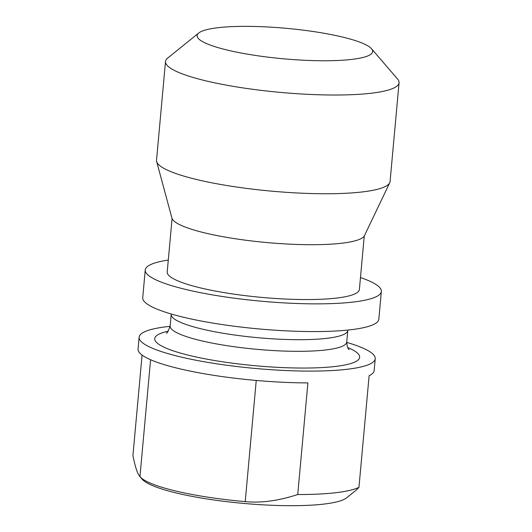 <?xml version="1.0" encoding="UTF-8"?>
<svg xmlns="http://www.w3.org/2000/svg" width="532" height="532" viewBox="0 0 532 532"><rect width="100%" height="100%" fill="white"/><g stroke="black" fill="none" stroke-linecap="round" stroke-linejoin="round"><path stroke-width="0.8" d="M168.292 260.068A118.536 20.582 5.2 0 0 145.249 269.977L142.729 297.687A118.536 20.582 5.2 0 0 219.131 324.094A118.536 20.582 5.2 0 0 350.681 329.76A118.536 20.582 5.2 0 0 378.831 319.18L381.351 291.463A118.536 20.582 5.2 0 0 360.477 277.558M145.249 269.977A118.536 20.582 5.2 0 0 221.658 296.384A118.536 20.582 5.2 0 0 353.201 302.05A118.536 20.582 5.2 0 0 381.351 291.463M297.734 494.521C278.482 500.805 260.979 503.179 245.219 501.629A106.686 18.527 -174.8 0 1 140.016 476.738L142.137 479.206A104.312 18.115 5.2 0 0 216.783 500.386A104.312 18.115 5.2 0 0 323.795 504.097A104.312 18.115 5.2 0 0 346.645 497.812L356.54 489.832L358.96 487.332A118.536 20.582 -174.8 0 1 335.852 492.705A118.536 20.582 -174.8 0 1 297.734 494.521L307.895 382.914A118.536 20.582 5.2 0 1 138.061 349.025L139.131 337.215A118.536 20.582 5.2 0 0 215.533 363.622A118.536 20.582 5.2 0 0 347.083 369.288A118.536 20.582 5.2 0 0 375.233 358.701A118.536 20.582 5.2 0 0 346.724 342.395M170.114 326.322A118.536 20.582 5.2 0 0 139.131 337.215M358.96 487.332L369.115 375.725A118.536 20.582 5.2 0 0 374.156 370.518L375.233 358.701M140.016 476.738A106.686 18.527 -174.8 0 1 139.949 476.659C137.462 473.872 135.128 466.797 132.94 455.425L142.077 355.063M156.647 161.555L171.929 218.107A96.871 16.818 5.2 0 0 237.186 239.034A96.871 16.818 5.2 0 0 341.77 243.224A96.871 16.818 5.2 0 0 364.473 235.629L389.717 182.762A117.259 20.362 -174.8 0 1 362.232 191.952A117.259 20.362 -174.8 0 1 235.629 186.885A117.259 20.362 -174.8 0 1 156.647 161.555A117.259 20.362 -174.8 0 1 156.528 160.232L165.512 61.499A117.259 20.362 5.2 0 0 241.089 87.62A117.259 20.362 5.2 0 0 371.216 93.226A117.259 20.362 5.2 0 0 399.06 82.759A117.259 20.362 5.2 0 0 397.557 79.015L371.516 48.731A88.126 15.302 -174.8 0 1 283.496 58.799A88.126 15.302 -174.8 0 1 198.742 33.011A88.126 15.302 -174.8 0 1 218.047 27.704A88.126 15.302 -174.8 0 1 308.454 30.836A88.126 15.302 -174.8 0 1 371.516 48.731M399.06 82.759L390.076 181.485A117.259 20.362 -174.8 0 1 389.717 182.762M198.742 33.011L167.666 58.094A117.259 20.362 5.2 0 0 165.512 61.499M172.075 218.532L167.208 271.972A96.492 16.758 5.2 0 0 229.398 293.465A96.492 16.758 5.2 0 0 336.483 298.08A96.492 16.758 5.2 0 0 359.393 289.461L364.254 236.022M139.949 476.659L150.589 359.732M245.219 501.629L256.244 380.453M171.238 314L171.211 314.346A88.664 15.395 5.2 0 0 228.361 334.103A88.664 15.395 5.2 0 0 326.754 338.339A88.664 15.395 5.2 0 0 347.808 330.419L347.848 330.073M347.808 330.419L346.751 342.043A88.664 15.395 -174.8 0 1 325.697 349.963A88.664 15.395 -174.8 0 1 227.297 345.727A88.664 15.395 -174.8 0 1 170.154 325.976L171.211 314.346M168.252 331.197A102.889 17.869 5.2 0 0 198.256 357.438A102.889 17.869 5.2 0 0 335.22 366.475A102.889 17.869 5.2 0 0 347.675 347.529M346.751 342.043C346.984 346.152 347.775 348.686 349.118 349.644M166.45 333.025C166.935 333.823 168.165 331.469 170.154 325.976"/></g></svg>
